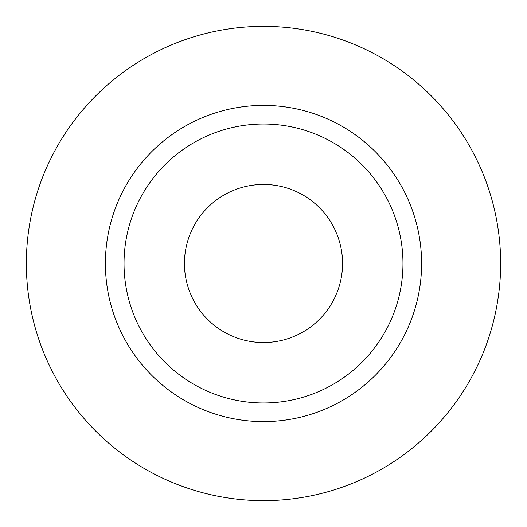 <?xml version="1.0" encoding="UTF-8"?>
<svg xmlns="http://www.w3.org/2000/svg" width="527" height="527" viewBox="0 0 527 527"><rect width="100%" height="100%" fill="white"/><g stroke="black" fill="none" stroke-linecap="round" stroke-linejoin="round"><path stroke-width="0.79" d="M184.45 263.5A79.05 79.05 0 0 1 303.025 195.043A79.05 79.05 0 0 1 303.025 331.957A79.05 79.05 0 0 1 184.45 263.5M124.029 263.5A139.471 139.471 0 0 1 333.235 142.718A139.471 139.471 0 0 1 333.235 384.282A139.471 139.471 0 0 1 124.029 263.5M26.35 263.5A237.15 237.15 0 0 1 382.075 58.122A237.15 237.15 0 0 1 382.075 468.878A237.15 237.15 0 0 1 26.35 263.5M105.4 263.5A158.1 158.1 0 0 1 342.55 126.579A158.1 158.1 0 0 1 342.55 400.421A158.1 158.1 0 0 1 105.4 263.5"/></g></svg>
